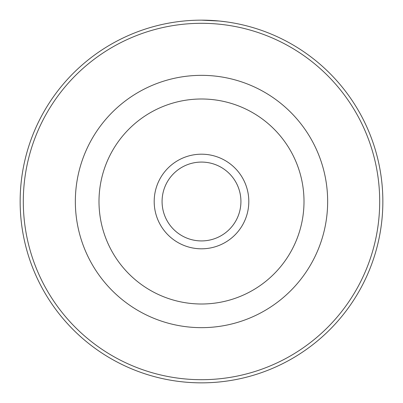 <?xml version="1.0" encoding="UTF-8"?>
<svg xmlns="http://www.w3.org/2000/svg" width="403" height="403" viewBox="0 0 403 403"><rect width="100%" height="100%" fill="white"/><g stroke="black" fill="none" stroke-linecap="round" stroke-linejoin="round"><path stroke-width="0.6" d="M181.138 21.299L183.209 21.077M226.269 21.848L219.353 21.032L201.419 20.15M248.807 201.5A47.307 47.307 0 0 1 201.5 248.807A47.307 47.307 0 0 1 154.193 201.5A47.307 47.307 0 0 1 201.5 154.193A47.307 47.307 0 0 1 248.807 201.5M162.077 201.5A39.423 39.423 0 0 0 201.5 240.923A39.423 39.423 0 0 0 240.923 201.5A39.423 39.423 0 0 0 201.5 162.077A39.423 39.423 0 0 0 162.077 201.5M379.697 201.5A178.197 178.197 0 0 0 201.5 23.303A178.197 178.197 0 0 0 23.303 201.5A178.197 178.197 0 0 0 201.5 379.697A178.197 178.197 0 0 0 379.697 201.5M20.15 201.5A181.35 181.35 0 0 1 201.5 20.15A181.35 181.35 0 0 1 382.85 201.5A181.35 181.35 0 0 1 201.5 382.85A181.35 181.35 0 0 1 20.15 201.5M75.346 201.5A126.154 126.154 0 0 1 201.5 75.346A126.154 126.154 0 0 1 327.654 201.5A126.154 126.154 0 0 1 201.5 327.654A126.154 126.154 0 0 1 75.346 201.5A126.154 126.154 0 0 1 201.5 75.346A126.154 126.154 0 0 1 327.654 201.5M221.428 21.248L221.7 21.278M193.354 20.331L193.813 20.311M304.003 201.5A102.503 102.503 0 0 0 201.5 98.997A102.503 102.503 0 0 0 98.997 201.5A102.503 102.503 0 0 0 201.5 304.003A102.503 102.503 0 0 0 304.003 201.5"/></g></svg>
